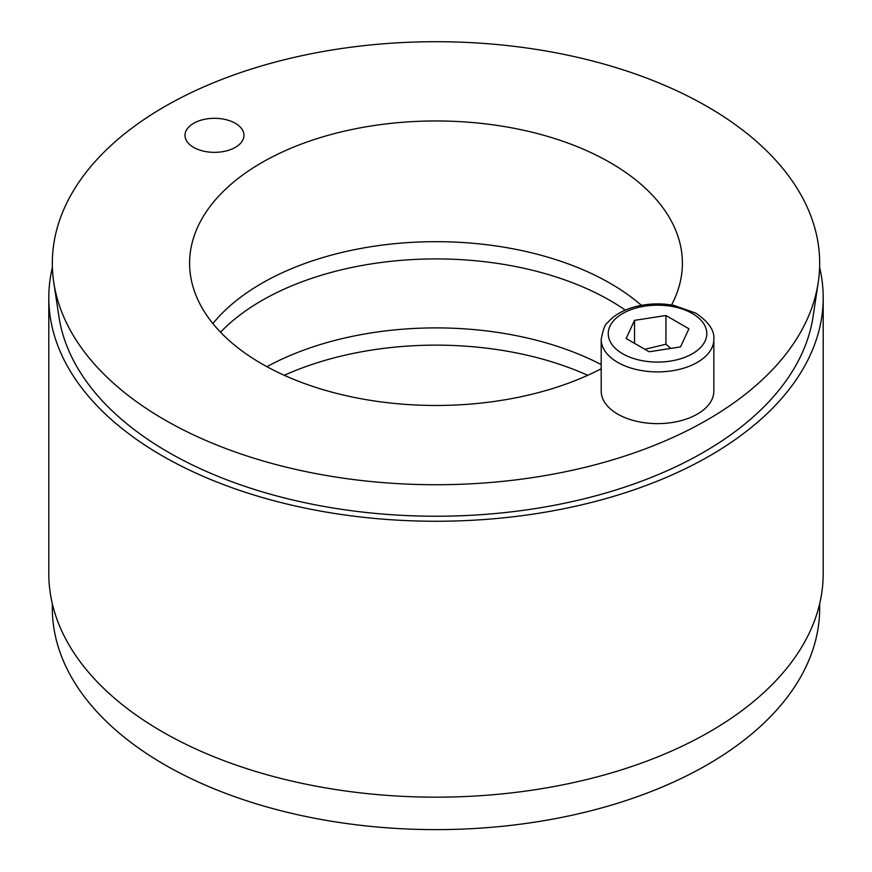 <?xml version="1.0" encoding="UTF-8"?>
<svg xmlns="http://www.w3.org/2000/svg" width="872" height="872" viewBox="0 0 872 872"><rect width="100%" height="100%" fill="white"/><g stroke="black" fill="none" stroke-linecap="round" stroke-linejoin="round"><path stroke-width="1.31" d="M284.272 375.309A246.395 142.256 180 0 1 587.728 375.309M819.615 603.98A383.68 221.51 180 0 1 586.126 811.963A383.68 221.51 180 0 1 164.699 764.744A383.68 221.51 180 0 1 52.385 603.98M220.507 332.199A246.395 142.256 180 0 1 625.289 310.105M601.2 364.605A246.395 142.256 0 0 0 266.897 366.687M818.23 282.452L813.064 316.689A378.492 218.523 180 0 1 565.514 503.035A378.492 218.523 180 0 1 168.361 452.23A378.492 218.523 180 0 1 58.936 316.689L53.77 282.452A383.68 221.51 0 0 0 436 484.734A383.68 221.51 0 0 0 818.23 282.452A383.68 221.51 0 0 0 707.301 106.591A383.68 221.51 0 0 0 273.906 62.446A383.68 221.51 0 0 0 53.77 282.452M819.615 267.355A387.201 223.548 180 0 1 823.201 297.712A387.201 223.548 180 0 1 436 521.26A387.201 223.548 180 0 1 48.799 297.712A387.201 223.548 180 0 1 52.385 267.355M48.799 297.712L48.799 573.623A387.201 223.548 0 0 0 436 797.172A387.201 223.548 0 0 0 823.201 573.623L823.201 297.712M193.628 147.368A29.485 17.026 180 0 1 184.995 135.324A29.485 17.026 180 0 1 214.479 118.309A29.485 17.026 180 0 1 243.964 135.324A29.485 17.026 180 0 1 225.761 151.052A29.485 17.026 180 0 1 193.628 147.368M601.2 368.769A246.395 142.256 180 0 1 335.982 393.228A246.395 142.256 180 0 1 189.606 263.224A246.395 142.256 180 0 1 341.704 131.792A246.395 142.256 180 0 1 610.226 162.628A246.395 142.256 180 0 1 682.394 263.224A246.395 142.256 180 0 1 671.549 304.971M641.378 305.331A246.395 142.256 0 0 0 610.226 283.346A246.395 142.256 0 0 0 212.877 323.577M713.841 339.382L713.841 391.114A56.32 32.515 180 0 1 657.521 423.629A56.32 32.515 180 0 1 601.2 391.114L601.2 339.382A56.32 32.515 0 0 0 657.521 371.897A56.32 32.515 0 0 0 713.841 339.382C714.724 330.662 708.74 321.932 695.889 313.168L673.86 305.374C659.962 302.911 646.435 303.532 633.29 307.238C622.281 310.454 613.757 315.544 607.74 322.509C605.299 323.61 603.119 329.235 601.2 339.382M665.936 315.5L688.924 328.777L680.509 346.914L649.106 351.765L626.118 338.489L634.533 320.362L665.936 315.5L665.936 344.244L644.833 349.301M634.533 343.35L634.533 320.362M670.83 348.408L665.936 344.244M692.368 313.517A49.279 28.449 180 0 1 670.274 361.117A49.279 28.449 180 0 1 609.92 326.27A49.279 28.449 180 0 1 692.368 313.517"/></g></svg>
